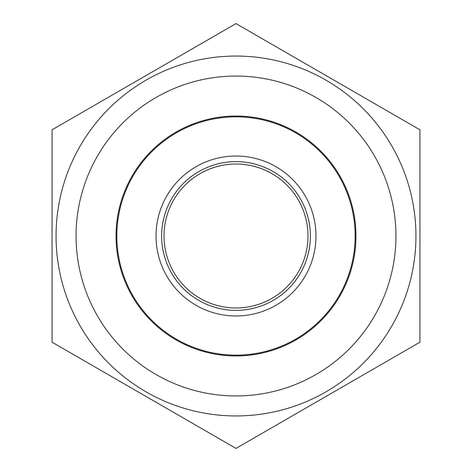<?xml version="1.0" encoding="UTF-8"?>
<svg xmlns="http://www.w3.org/2000/svg" width="472" height="472" viewBox="0 0 472 472"><rect width="100%" height="100%" fill="white"/><g stroke="black" fill="none" stroke-linecap="round" stroke-linejoin="round"><path stroke-width="0.71" d="M52.056 129.8L236 23.6L419.944 129.8L419.944 342.2L236 448.4L52.056 342.2L52.056 129.8M307.98 236A71.98 71.98 0 0 0 200.01 173.667A71.98 71.98 0 0 0 200.01 298.333A71.98 71.98 0 0 0 307.98 236M415.944 236A179.944 179.944 0 0 0 146.025 80.163A179.944 179.944 0 0 0 146.025 391.837A179.944 179.944 0 0 0 415.944 236M315.974 236A79.975 79.975 0 0 1 196.01 305.26A79.975 79.975 0 0 1 196.01 166.74A79.975 79.975 0 0 1 315.974 236M310.375 236A74.375 74.375 0 0 1 198.812 300.41A74.375 74.375 0 0 1 198.812 171.59A74.375 74.375 0 0 1 310.375 236M355.965 236A119.965 119.965 0 0 1 176.021 339.893A119.965 119.965 0 0 1 176.021 132.107A119.965 119.965 0 0 1 355.965 236A119.965 119.965 0 0 1 176.021 339.893A119.965 119.965 0 0 1 176.021 132.107A119.965 119.965 0 0 1 355.965 236M395.949 236A159.949 159.949 0 0 0 156.025 97.48A159.949 159.949 0 0 0 156.025 374.52A159.949 159.949 0 0 0 395.949 236M116.838 236A119.162 119.162 0 0 0 236 355.162A119.162 119.162 0 0 0 355.162 236A119.162 119.162 0 0 0 236 116.838A119.162 119.162 0 0 0 116.838 236"/></g></svg>
